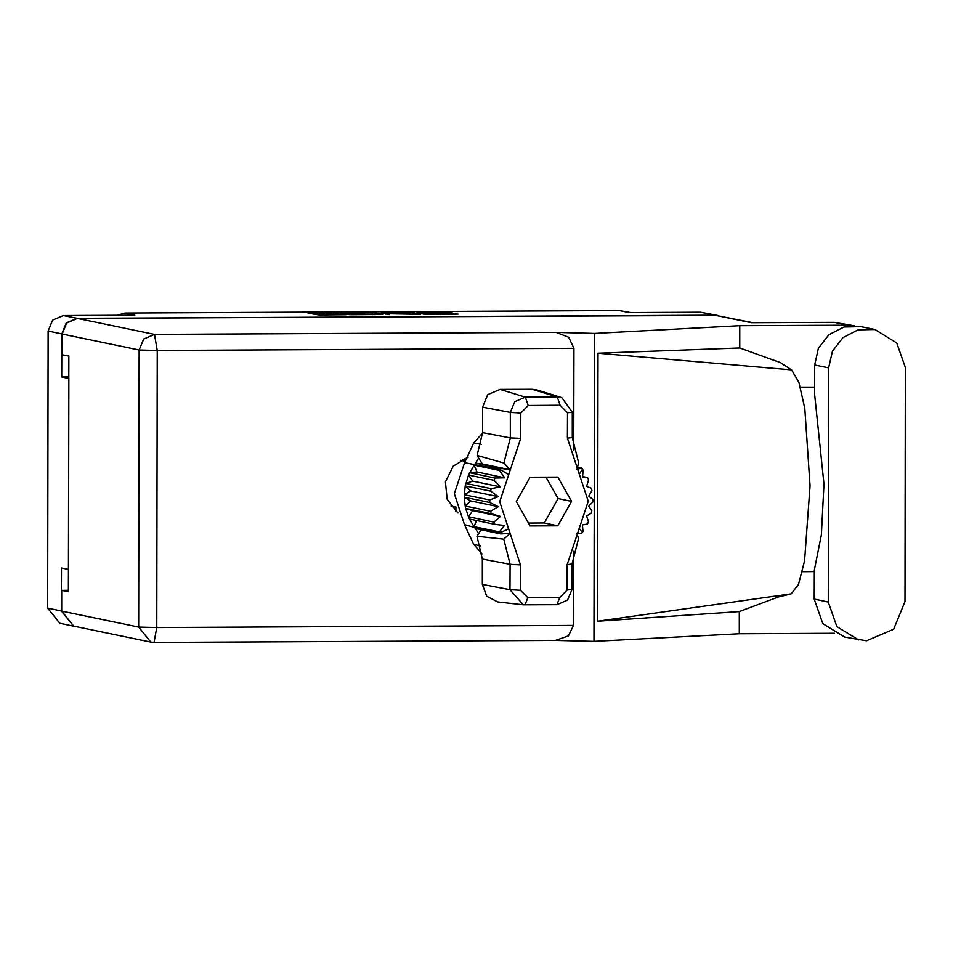 <?xml version="1.0" encoding="UTF-8"?>
<svg xmlns="http://www.w3.org/2000/svg" width="953" height="953" viewBox="0 0 953 953"><rect width="100%" height="100%" fill="white"/><g stroke="black" fill="none" stroke-linecap="round" stroke-linejoin="round"><path stroke-width="1.43" d="M426.777 314.025L452.496 313.513L458.083 314.168L424.752 314.323L416.806 312.679L418.772 312.572L452.318 312.965L421.429 312.894L426.777 314.407M389.384 314.597L387.406 313.835L389.372 313.728L420.571 314.371L412.589 312.703L381.271 312.775L389.384 314.597M450.972 506.079L455.999 507.127L455.665 511.177M717.692 315.431L77.074 318.362L66.293 322.96L61.814 333.919L61.731 376.983L68.795 378.448L68.473 569.394L61.409 567.928L61.326 610.992L73.572 626.109M61.814 333.919L48.138 331.084L47.65 608.157L61.326 610.992M383.035 314.538L375.089 312.894L341.758 313.049L349.751 314.716L383.035 314.538M333.05 313.144L308.117 313.227L318.957 314.966L345.999 314.776L331.525 314.466L341.889 313.918L327.415 313.62L333.05 313.144M714.416 315.086L700.741 312.25L629.242 312.62L619.343 310.571L124.998 313.12L134.897 315.169L63.398 315.538L77.074 318.362M117.326 315.252L124.998 313.12M619.343 310.571L630.815 312.608M457.976 512.988L447.219 499.324L445.456 481.873L453.259 466.148L468.137 457.166L461.478 460.561M61.731 376.983L68.807 376.947M347.047 313.072L352.646 314.597L364.57 314.347L359.674 313.311L347.047 313.072M396.96 313.072L383.952 313.096L396.96 313.072M700.741 312.25L717.538 315.395M48.138 331.084L52.618 320.125L63.398 315.538M73.417 626.073L59.741 623.238L47.65 608.157M874.925 329.535L860.893 326.629L844.001 326.998L828.86 334.694L818.401 348.226L814.648 364.987L814.601 393.923L823.988 484.029L821.331 534.895L814.291 570.18L814.243 599.115L822.784 623.631L844.668 637.08L866.539 640.761L893.664 629.218L904.945 601.629L905.35 367.501L896.809 342.985L874.925 329.535L858.045 329.905L842.905 337.6L832.445 351.133L828.693 367.894L828.288 602.022L836.829 626.538L858.713 639.987M739.766 325.747L594.517 333.407L555.933 332.335L568.679 337.219L573.932 348.31L157.221 350.454L156.745 627.515L138.721 627.026L150.812 642.108L73.738 626.145L61.647 611.052L138.721 627.026L139.198 349.954L62.124 333.991L66.603 323.019L77.384 318.433L714.738 315.157L751.405 322.745L834.209 322.328L854.305 325.807L848.015 325.187L739.766 325.747L739.731 347.952L780.388 362.676L791.586 369.883L798.817 382.296L804.797 408.372L810.05 485.732L804.535 560.864L798.459 584.427L791.193 593.838L778.518 596.959L739.266 611.54L739.23 633.757L593.981 641.417L555.742 640.356M834.292 633.269L739.23 633.757M814.291 571.621L802.343 571.681M800.329 387.192L814.612 387.109M739.266 611.54L597.555 621.261L598.031 353.182L791.586 369.883M739.731 347.952L598.031 353.182M594.517 333.407L593.981 641.417M68.425 590.3L61.683 590.336L61.647 611.052M714.738 315.157L752.977 322.745M62.124 333.991L62.088 354.707L68.842 356.1L68.425 591.73L61.683 590.336M573.932 348.31L573.754 450.15M573.575 551.346L573.444 625.371L568.429 635.937L555.396 640.356M597.555 621.261L791.193 593.838M455.844 511.32L455.856 507.973M478.704 458.071L482.373 463.968L475.535 463.158L478.704 458.071L477.06 455.439L482.552 432.614L510.296 437.844L510.331 412.47L514.751 401.666L525.365 397.139L557.314 396.972L561.734 397.627L572.288 412.149L572.253 437.522L578.59 462.67L577.077 469.352L581.664 468.006L583.117 470.008L582.486 477.37L587.584 477.536L588.609 479.8L586.607 486.423L591.384 488.186L591.908 490.616L588.704 496.168L592.837 499.42L592.837 501.921L588.68 506.174L591.873 510.737L591.348 513.179L586.548 515.942L588.537 521.589L587.501 523.864L582.402 525.032L583.01 531.44L581.556 533.454L576.97 533.108L578.459 538.779L572.026 563.985L571.979 589.371L567.571 600.176L556.945 604.69L523.316 604.774L510.022 589.693L510.069 564.307L503.732 539.16L476.917 536.301L482.337 559.077L482.289 584.451L510.022 589.693L520.457 590.229L527.819 597.674L559.756 597.519L567.142 589.99L567.19 564.605L588.18 501.266L567.404 438.142L567.452 412.768L560.09 405.311L528.153 405.478L520.767 413.006L520.719 438.38L499.729 501.719L520.505 564.855L520.457 590.229M520.767 413.006L510.331 412.47L482.599 407.229L482.552 432.614M482.599 407.229L487.722 394.685L500.051 389.443L525.365 397.139L528.153 405.478M560.09 405.311L557.314 396.972L531.988 389.277L500.051 389.443M531.988 389.277L537.123 390.039L561.734 397.627M582.569 476.5L587.584 477.536M508.723 474.582L500.158 469.531L500.956 468.423L475.535 463.158L474.082 465.171L499.503 470.437L500.158 469.531L464.576 462.622L454.283 493.654L464.468 524.579L473.617 544.246L482.075 553.955M495.012 478.013L469.591 472.748L476.941 472.033L474.082 465.171L468.554 475.023L493.976 480.288L495.012 478.013L504.613 477.775L499.503 470.437M491.164 488.698L465.743 483.433L472.795 481.134L468.554 475.023L465.219 485.875L490.64 491.14L491.164 488.698L500.468 486.864L493.976 480.288M489.675 499.956L464.254 494.69L470.651 490.902L465.219 485.875L464.254 497.18L489.675 502.445L489.675 499.956L498.324 496.632L490.64 491.14M489.675 502.445L498.312 506.639L470.639 500.897L464.254 497.18L465.183 505.995L490.604 511.261L491.129 513.691L500.408 516.383L493.904 522.077L494.929 524.341L504.53 525.437L499.396 531.869L500.849 533.871L475.428 528.605L474.63 527.497L500.051 532.763L508.628 528.772M470.639 500.897L465.183 505.995L465.707 508.425L491.129 513.691M498.312 506.639L490.604 511.261M500.408 516.383L472.736 510.653L465.707 508.425L468.483 516.812L493.904 522.077M472.736 510.653L468.483 516.812L469.507 519.075L494.929 524.341M469.507 519.075L473.975 526.604L499.396 531.869M476.524 520.529L473.975 526.604L474.63 527.497L464.468 524.579M523.316 604.774L497.728 601.962L486.697 596.221L482.289 584.451M481.003 529.761L476.917 536.301M478.573 533.656L475.428 528.605M482.552 432.972L473.796 442.859L464.576 462.622M571.621 501.349L557.827 477.084L530.166 477.227L516.3 501.635L530.082 525.901L557.743 525.758L571.621 501.349L558.124 498.562L545.95 477.143M477.06 455.439L503.863 463.063L510.296 437.844L520.719 438.38M577.566 467.161L581.664 468.006M482.373 463.968L510.046 469.698L500.956 468.423M510.046 469.698L503.863 463.063M500.849 533.871L509.938 533.454L503.732 539.16M470.651 490.902L498.324 496.632M472.795 481.134L500.468 486.864M476.941 472.033L504.613 477.775M528.462 523.042L544.246 522.971L558.124 498.562M544.246 522.971L557.743 525.758M326.748 314.919L326.748 313.477M327.415 314.919L327.415 313.62M375.077 314.681L375.089 312.894M372.23 314.693L372.23 312.81M345.665 313.871L345.665 313.144L345.629 313.859M409.73 314.502L409.73 312.62M412.578 314.478L412.589 312.703M387.406 314.55L387.406 313.835L387.371 314.538M384.059 313.859L384.059 313.144M385.905 314.24L385.905 313.525M421.536 313.656L421.536 312.941M440.31 314.335L440.31 313.585M452.484 314.276L452.496 313.513M455.343 314.264L455.343 313.597M447.231 313.096L447.231 312.429M814.243 599.115L828.288 602.022M556.087 640.356L154.029 642.429L150.812 642.108L154.029 642.429L156.745 627.515L573.444 625.371M848.015 325.187L834.209 322.328M77.384 318.433L154.457 334.396L555.933 332.335M157.221 350.454L154.457 334.396L143.677 338.982L139.198 349.954L157.221 350.454M814.648 364.987L828.693 367.894M582.462 469.114L579.281 474.213M582.354 532.346L579.186 528.415M520.505 564.855L510.069 564.307L482.337 559.077M473.617 544.246L480.634 546.021M481.146 444.36L473.796 442.859M572.288 412.149L567.452 412.768M572.253 437.522L567.404 438.142M572.026 563.985L567.19 564.605M571.979 589.371L567.142 589.99M527.819 597.674L525.008 604.857M556.945 604.69L559.756 597.519M326.617 314.931L326.629 313.43M330.727 314.907L330.727 314.276M383.952 313.835L383.952 313.096M421.429 313.632L421.429 312.894M460.454 460.347L465.469 461.383"/></g></svg>
